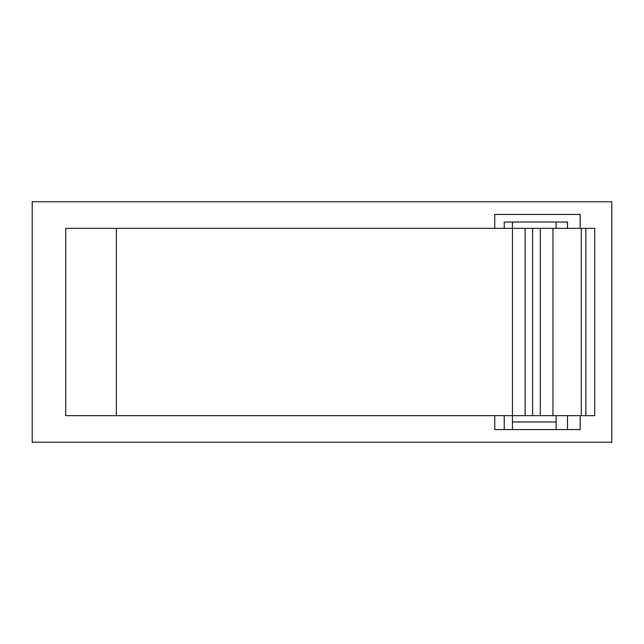 <?xml version="1.0" encoding="UTF-8"?>
<svg xmlns="http://www.w3.org/2000/svg" width="644" height="644" viewBox="0 0 644 644"><rect width="100%" height="100%" fill="white"/><g stroke="black" fill="none" stroke-linecap="round" stroke-linejoin="round"><path stroke-width="0.97" d="M581.291 415.646L585.855 415.646L585.855 228.354L581.291 228.354L581.291 415.646L581.291 228.354L552.955 228.354L552.955 415.646L581.291 415.646L540.3 415.646L540.3 228.354L525.11 228.354L525.11 415.646L532.628 415.646L532.628 228.354L532.628 415.646L540.3 415.646L512.455 415.646L512.455 429.564L504.236 429.564L504.236 415.646L504.236 429.564L494.745 429.564L512.455 429.564L512.455 222.027L512.455 228.354L65.736 228.354L65.736 415.646L65.736 228.354L116.355 228.354L116.355 415.646L116.355 228.354L585.855 228.354L585.855 415.646L594.396 415.646L581.291 415.646M611.8 442.219L611.8 201.781L32.2 201.781L32.2 442.219L611.8 442.219L32.2 442.219L32.2 201.781L611.8 201.781L611.8 442.219M556.118 222.027L556.118 228.354L556.118 222.027M556.118 415.646L556.118 429.564L567.509 429.564L567.509 415.646L567.509 429.564L580.164 429.564L580.164 415.646L580.164 429.564L556.118 429.564L556.118 415.646M567.509 228.354L567.509 222.027L567.509 228.354M580.164 228.354L580.164 214.436L494.745 214.436L494.745 228.354L494.745 214.436L580.164 214.436L580.164 228.354M494.745 415.646L494.745 429.564L494.745 415.646M504.236 228.354L504.236 222.027L567.509 222.027L504.236 222.027L504.236 228.354M556.118 429.564L512.455 429.564L556.118 429.564M556.118 421.973L512.455 421.973L556.118 421.973M65.736 415.646L512.455 415.646L65.736 415.646M594.396 228.354L585.855 228.354L594.396 228.354M512.455 415.646L525.11 415.646L525.11 228.354L512.455 228.354L512.455 415.646M540.3 415.646L552.955 415.646L552.955 228.354L540.3 228.354L540.3 415.646M594.718 415.646L594.718 228.354"/></g></svg>
